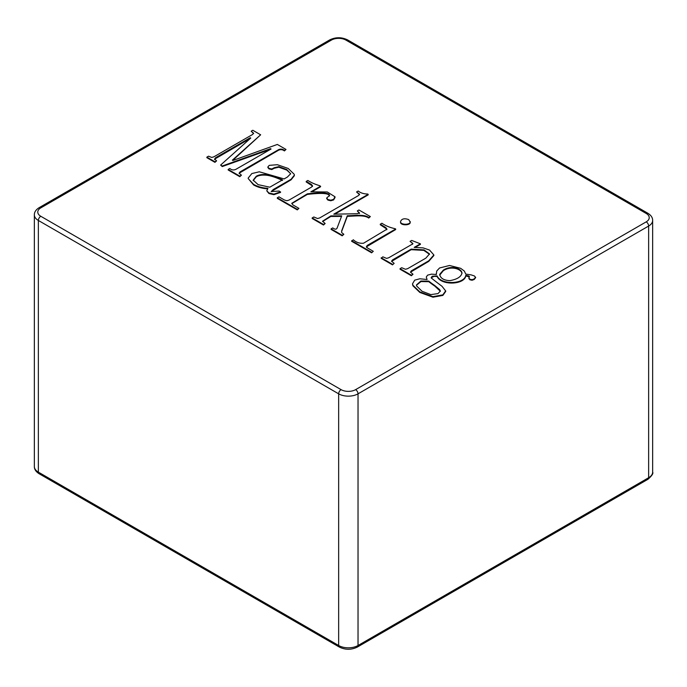 <?xml version="1.0" encoding="UTF-8"?>
<svg xmlns="http://www.w3.org/2000/svg" width="687" height="687" viewBox="0 0 687 687"><rect width="100%" height="100%" fill="white"/><g stroke="black" fill="none" stroke-linecap="round" stroke-linejoin="round"><path stroke-width="1.03" d="M461.106 281.112L460.582 280.828M286.007 149.448L284.392 150.376C282.718 149.027 280.82 148.761 278.69 149.594L240.046 171.905L239.119 173.236L241.429 175.176L239.78 176.13L228.178 169.431L229.827 168.478C231.605 170.032 233.58 170.342 235.727 169.414L271.073 149.01L270.506 148.684L222.236 166.005L220.621 165.069L250.764 138.044L250.231 137.735L215.546 157.761L214.593 159.075L216.603 160.844L214.954 161.797L206.873 157.134L208.522 156.181L211.759 157.443L213.897 156.808L252.541 134.497L253.632 133.261L251.184 131.208L252.807 130.272L260.648 134.807L232.361 160.157L232.893 160.466L277.333 144.442L286.007 149.448L284.392 150.934C282.718 149.586 280.82 149.328 278.69 150.152L239.256 173.133M241.429 175.176L239.78 176.688L228.178 169.99L228.178 169.431M270.584 149.285L222.236 166.563L220.621 165.069M250.377 138.379L214.662 159.118M216.603 160.844L214.954 162.355L206.873 157.692L206.873 157.134M253.563 133.561L251.184 131.208M260.648 134.807L232.738 160.38M280.562 191.836L273.907 194.12L268.926 192.961L266.788 190.806L267.87 188.315C262.288 187.946 257.531 186.632 253.597 184.374L248.29 178.68L248.23 178.01L251.854 173.553L259.3 171.793L284.126 178.929L287.389 177.048L290.618 173.768L286.797 169.543L278.819 166.649L274.336 167.68L271.76 169.011L268.96 168.306L267.87 166.915L269.252 165.361L277.368 164.708L288.179 168.444L294.251 174.3L294.345 175.717L291.116 179.796L271.185 191.579L279.18 191.038L280.562 192.394L273.907 194.679L268.926 193.519L266.745 190.788M267.87 188.873C262.288 188.504 257.531 187.19 253.597 184.932L248.23 178.568M290.653 173.665L286.797 170.101L278.819 167.216L274.336 168.238L271.76 169.569L268.96 168.865L267.878 167.542M320.589 186.203L310.868 191.819L327.295 191.982L334.947 196.757L333.616 199.359L330.748 200.209L327.914 199.531L326.677 198.028L329.528 195.434C329.056 192.678 321.662 192.154 307.338 193.854L291.752 203.318L292.963 204.932L298.931 208.376L297.282 209.329L277.299 197.796L278.948 196.843L284.358 199.969L286.762 200.741L288.944 200.14L311.357 187.19L312.551 185.859L311.357 184.374L306.213 181.402L307.836 180.475C311.254 182.639 315.239 184.382 319.764 185.722L320.589 186.761L312.096 191.664M334.99 197.581L333.616 199.917L330.748 200.776L327.914 200.089L326.677 198.586M329.528 195.993C329.056 193.236 321.662 192.712 307.338 194.412L291.889 203.567M298.931 208.376L297.282 209.887L277.299 198.354L277.299 197.796M312.508 186.005L306.213 181.961L306.213 181.402M370.345 216.568L368.73 217.496C364.093 213.949 354.028 215.761 347.296 215.744L341.637 230.952L341.662 232.592L343.835 234.301L342.186 235.255L331.108 228.857L332.757 227.912C334.852 229.475 336.287 229.57 337.042 228.213L341.731 215.838L330.816 215.898L322.555 221.231L325.14 223.515L323.491 224.46L312.181 217.934L313.83 216.98L317.592 218.543L319.738 217.916L358.442 195.572L359.55 194.189L356.562 191.974L358.21 191.02C360.641 192.978 363.775 193.974 367.614 194.009L368.172 194.327L333.779 214.181L357.326 213.726L359.499 212.97L357.326 210.909L358.94 209.982L370.345 216.568L368.73 218.054C364.093 214.507 354.028 216.319 347.296 216.302L341.637 231.51M343.835 234.301L342.186 235.813L331.108 229.424L331.108 228.857M341.508 216.405L330.816 216.457L322.607 221.54M325.14 223.515L323.491 225.027L312.181 218.492L312.181 217.934M359.499 194.601L356.562 191.974M368.172 194.327L368.172 194.893L334.784 214.164M359.499 213.528L357.326 210.909M380.272 224.194L381.92 223.249C385.605 225.774 390.01 227.595 395.137 228.711L395.669 229.011L367.313 245.388L366.386 246.719L367.614 248.033L373.281 251.305L371.633 252.816L351.65 241.283L353.298 239.772C356.278 242.451 359.696 243.602 363.552 243.215L386.996 229.166L385.811 227.586L380.272 224.194L380.272 224.761L386.987 229.209M395.669 229.011L395.669 229.57L366.42 246.831M410.199 221.532C410.946 225.207 399.843 225.096 400.581 221.497C401.697 218.724 404.411 218.088 408.722 219.608L410.191 222.081C410.946 225.765 399.843 225.654 400.581 222.056L400.598 221.772M429.504 254.31L423.836 250.386L411.195 249.69L391.581 261.404M410.079 241.369L411.693 240.433L420.392 243.825L414.201 247.406L423.063 247.878L429.564 250.068L433.866 254.971L428.705 260.837L411.393 270.833L410.44 272.146L413.007 274.242L411.358 275.195L400.057 268.669L401.697 267.715L405.459 269.27L407.64 268.669L425.803 258.175L429.521 253.932L424.034 249.888L411.195 249.132L392.5 259.926L391.547 261.24L394.149 263.353L392.5 264.864L381.191 258.338L382.839 256.826L386.601 258.389L388.748 257.754L411.985 244.34L412.913 243.499L410.079 241.369L412.827 243.653M420.392 243.825L420.392 244.383L415.206 247.38M433.866 255.53L428.705 261.404L410.525 272.164M413.007 274.242L411.358 275.753L400.057 269.227L400.057 268.669M469.358 276.947L465.795 275.891C464.489 284.787 441.337 285.861 437.112 276.492L434.141 276.346L431.247 277.677M445.648 291.52L442.849 295.419L432.956 297.205L419.834 292.447L412.913 285.783L412.569 284.272M436.254 274.517L436.236 273.769M475.447 277.849L474.202 279.48L472.063 280.262L469.882 279.772L468.895 278.561M437.112 275.934L432.235 276.243L431.161 277.685L432.235 278.75A443.579 256.096 0 0 0 441.99 286.256L445.64 290.902L442.849 294.86L432.956 296.647L419.834 291.889L412.913 285.225L412.569 283.714L414.69 280.159L419.8 278.776L427.091 279.515L426.266 277.024L427.615 275.135L431.539 274.13L436.322 274.525L436.717 271.022L439.551 267.982L449.538 265.483L460.625 268.299L464.318 271.047L465.76 274.087L471.17 274.886L474.434 275.976L475.447 277.29L474.202 278.922L472.063 279.703L469.882 279.214L468.895 278.003L469.436 276.543L468.766 275.976L465.795 275.324C464.489 284.229 441.337 285.303 437.112 275.934L437.112 276.492M465.795 275.324L465.795 275.891M434.708 285.474A123.162 71.113 180 0 1 428.74 281.112L420.848 281.043L416.459 284.933L416.571 285.929L422.016 291.245L430.818 294.611L437.971 293.598L440.393 291.039L439.586 289.545L434.708 285.474L434.708 286.032A123.162 71.113 180 0 1 428.74 281.67L420.994 281.558L416.477 285.225M428.74 281.112L428.74 281.67M440.358 291.254L434.708 286.032M443.313 270.146L439.697 274.353C440.367 278.252 443.759 280.348 449.873 280.639C457.25 279.317 461.286 276.749 461.982 272.928C461.355 268.316 450.964 264.967 443.313 270.146M461.982 273.486C461.355 268.875 450.964 265.526 443.313 270.712L439.663 275.195M394.149 263.353L392.5 264.864M392.5 264.306L381.191 257.78M411.358 275.195L411.358 275.753M411.195 249.132L411.195 249.69M373.281 251.305L371.633 252.816M371.633 252.258L351.65 240.716M368.73 217.496L368.73 218.054M347.296 215.744L347.296 216.302M342.186 235.255L342.186 235.813M330.816 215.898L330.816 216.457M323.491 224.46L323.491 225.027M307.338 193.854L307.338 194.412M297.282 209.329L297.282 209.887M274.336 167.68L274.336 168.238M294.345 175.159L291.116 179.238L273.246 189.552L271.193 191.596M282.512 180.423C275.65 177.298 270.189 175.554 266.127 175.185C262.048 174.824 258.759 175.357 256.268 176.808L253.211 180.544M256.268 176.25L253.194 180.131L258.097 184.64L269.819 187.19L282.512 179.865C275.65 176.739 270.189 174.996 266.127 174.627C262.048 174.258 258.759 174.799 256.268 176.25L256.268 176.808M284.392 150.376L284.392 150.934M239.78 176.13L239.78 176.688M270.506 148.684L270.506 149.242M222.236 166.005L222.236 166.563M250.231 137.735L250.231 138.293M214.954 161.797L214.954 162.355M355.608 389.641A10.271 5.934 180 0 1 341.078 389.641L40.782 216.268A10.271 5.934 180 0 1 40.782 207.878L331.392 40.095A10.271 5.934 180 0 1 345.922 40.095L646.218 213.468A10.271 5.934 180 0 1 646.218 221.858L355.608 389.641A3.426 1.975 60 0 1 358.03 393.831L358.03 645.505A13.697 7.909 180 0 1 338.657 645.505L38.36 472.132A13.697 7.909 180 0 1 34.35 466.542L34.35 214.868A13.697 7.909 180 0 0 38.36 220.458L38.36 472.132A3.426 1.975 120 0 0 39.073 473.704C35.87 471.668 34.298 469.281 34.35 466.542M646.218 213.468A3.426 1.975 120 0 1 647.927 213.296C651.13 215.332 652.702 217.719 652.65 220.458A13.697 7.909 180 0 1 648.64 226.049L358.03 393.831A13.697 7.909 180 0 1 338.657 393.831L338.657 645.505A3.426 1.975 120 0 0 339.369 647.077L39.073 473.704M341.078 389.641A3.426 1.975 120 0 0 338.657 393.831L38.36 220.458A3.426 1.975 120 0 1 40.782 216.268M646.218 221.858A3.426 1.975 -120 0 1 648.64 226.049L648.64 477.723L358.03 645.505A3.426 1.975 60 0 1 357.317 647.077C351.332 649.979 345.355 649.979 339.369 647.077M652.65 220.458L652.65 472.132A13.697 7.909 180 0 1 648.64 477.723A3.426 1.975 60 0 1 647.927 479.294L357.317 647.077M253.597 184.374L253.597 184.932M240.046 171.905L240.046 172.463M40.782 207.878A3.426 1.975 -120 0 0 39.073 207.706C35.87 209.741 34.298 212.128 34.35 214.868M39.073 207.706L329.683 39.923A3.426 1.975 60 0 1 331.392 40.095M329.683 39.923C335.668 37.021 341.645 37.021 347.631 39.923A3.426 1.975 120 0 0 345.922 40.095M431.384 278.244L431.384 277.685M445.708 291.46L445.708 290.902M412.535 284.281L412.535 283.722M436.236 274.079L436.236 273.52M475.619 277.78L475.619 277.222M468.912 278.544L468.912 277.986M469.255 277.093L469.255 276.535M439.886 291.52L439.886 290.962M439.723 274.362L439.723 274.92M461.827 272.928L461.827 273.486M412.569 244.271L412.569 243.713M400.573 221.532L400.573 222.09M386.738 229.741L386.738 229.183M366.454 247.311L366.454 246.753M341.662 231.545L341.662 230.987M359.499 194.756L359.499 194.198M335.024 197.341L335.024 196.783M326.763 198.629L326.763 198.071M291.975 203.859L291.975 203.3M312.482 186.486L312.482 185.928M248.213 178.517L248.213 177.959M290.549 174.06L290.549 173.502M267.99 167.542L267.99 166.984M253.348 180.69L253.348 180.131M239.205 173.536L239.205 172.978M214.61 159.624L214.61 159.066M647.927 213.296L347.631 39.923M652.65 472.132C653.517 473.369 651.937 475.756 647.927 479.294"/></g></svg>
